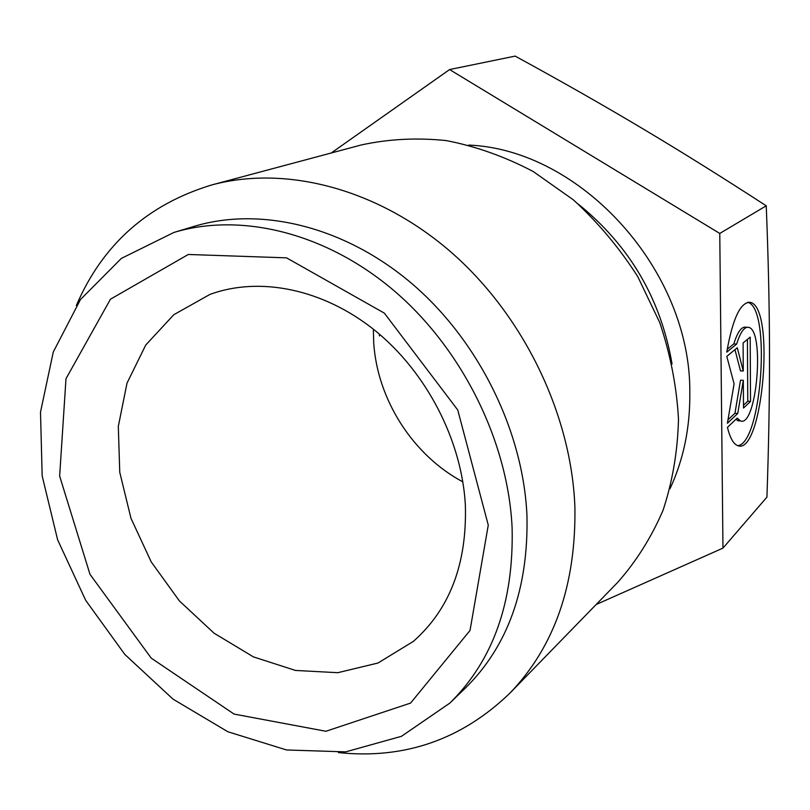 <?xml version="1.0" encoding="UTF-8"?>
<svg xmlns="http://www.w3.org/2000/svg" width="810" height="810" viewBox="0 0 810 810"><rect width="100%" height="100%" fill="white"/><g stroke="black" fill="none" stroke-linecap="round" stroke-linejoin="round"><path stroke-width="1.21" d="M726.752 352.147C732.635 318.755 740.391 302.15 750.019 302.343C775.656 305.866 762.868 456.081 737.758 445.652C733.526 444.143 730.083 438.048 727.441 427.386L737.211 418.092L740.492 420.937C756.763 427.741 765.136 329.609 748.501 327.331C744.269 326.653 740.32 332.232 736.654 344.068L726.752 352.147M737.687 445.632C761.795 444.093 771.424 307.132 747.66 302.343M727.218 349.262L733.809 343.916C737.485 332.09 741.454 326.511 745.706 327.189L747.174 327.26M736.654 344.068L733.809 343.916M739.338 420.846L735.733 419.499M743.094 342.964L750.192 337.122L750.526 401.426L743.509 408.048L743.327 380.346L737.758 413.475L727.41 423.255L734.093 383.829L726.793 356.38L737.272 347.743L743.266 371.031L743.094 342.964M743.266 371.031L740.472 370.848L734.964 349.647M727.987 419.803L734.953 413.272L740.532 380.163L743.327 380.346M737.758 413.475L734.953 413.272M743.489 405.253L747.762 401.233L747.417 339.4M750.526 401.426L747.762 401.233M338.377 752.581C404.453 759.476 461.629 739.672 509.905 693.147L617.585 582.491C636.144 561.583 651.301 537.536 663.025 510.361C672.492 481.727 677.656 451.383 678.496 419.347C676.735 386.836 670.477 354.557 659.725 322.512L637.814 276.726C619.458 247.951 597.922 222.294 573.217 199.736L533.253 171.548C504.883 156.634 475.885 146.316 446.28 140.586C416.836 137.538 388.456 139.006 361.149 144.99L211.987 184.882C147.805 204.272 102.586 244.488 76.332 305.512M331.219 152.999L449.591 69.559L719.766 233.442L722.965 548.117L596.14 604.523M722.965 548.117L766.928 497.127C768.72 445.875 769.581 397.669 769.5 352.532C769.439 307.547 768.356 258.633 766.24 205.811C721.761 176.934 680.127 150.954 641.317 127.869C602.407 104.692 560.348 80.777 515.15 56.103L449.591 69.559M766.24 205.811L719.766 233.442M465.355 504.984C461.791 440.326 426.495 372.043 374.787 330.328C322.947 288.704 259.2 276.23 209.871 294.455L173.806 314.715L145.749 345.03L127.018 383.11L118.311 426.404L119.758 472.321L130.977 518.309L151.237 561.938L179.405 600.929L214.053 633.187L253.409 656.88L295.437 670.437L337.81 672.695L377.976 663.025L413.272 641.459C449.722 609.363 467.087 563.871 465.355 504.984M488.268 525.123L470.033 630.443L410.579 703.08L325.904 731.268L234.09 714.086L151.227 658.135L89.991 574.32L59.646 476.077L65.985 378.726L110.464 299.194L188.305 254.472L286.548 257.853L384.335 313.126L457.741 409.971L488.268 525.123M449.823 703.11L465.031 688.419C507.84 646.36 528.485 588.789 526.966 515.727C523.23 430.707 478.224 339.835 410.994 282.842C343.592 225.95 260.061 206.439 194.187 226.344L173.937 232.44L121.348 258.41L80.504 299.487L53.278 352.016L40.5 412.108L42.171 475.916L57.621 539.794L85.698 600.352L124.821 654.439L173.006 699.131L227.863 731.754L286.537 749.969L345.678 751.872L401.476 736.31L449.823 703.11C493.087 660.606 513.844 602.194 512.112 527.857C508.072 441.349 462.115 348.654 393.741 290.446C325.195 232.338 240.489 212.321 173.937 232.44M509.905 693.147C554.303 646.947 575.971 585.103 574.918 507.627C571.617 414.578 523.402 314.817 450.249 251.444C376.903 188.183 285.272 165.2 211.987 184.882M578.401 204.221C629.654 245.734 660.869 298.991 672.047 363.984M670.052 488.622C683.559 459.553 690.15 427.629 689.816 392.85C691.102 270.155 580.75 149.506 468.676 145.081M373.339 329.174L373.714 342.832C377.369 399.684 412.887 455.23 462.844 481.869M750.019 302.343L748.116 302.262M740.492 420.937L737.697 420.724M379.323 334.084L379.424 335.947"/></g></svg>
